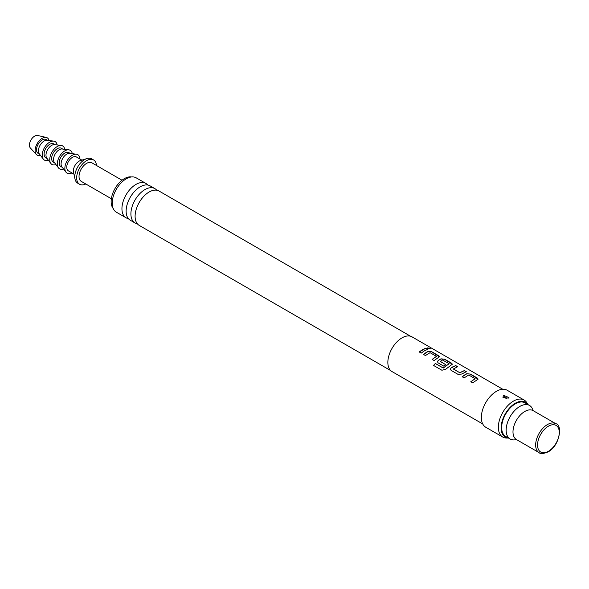 <?xml version="1.0" encoding="UTF-8"?>
<svg xmlns="http://www.w3.org/2000/svg" width="589" height="589" viewBox="0 0 589 589"><rect width="100%" height="100%" fill="white"/><g stroke="black" fill="none" stroke-linecap="round" stroke-linejoin="round"><path stroke-width="0.88" d="M429.977 348.313L430.471 348.879L427.702 348.541L427.246 347.893L429.977 348.313M427.239 347.93L430.441 348.931M502.763 389.248L412.042 336.871A20.033 11.566 120 0 0 402.022 337.858A20.033 11.566 120 0 0 388.931 355.513A20.033 11.566 120 0 0 392.009 371.571L482.73 423.947M422.468 349.66L425.67 348.239L427.658 349.387L424.455 350.808L421.223 353.106L419.235 351.964L422.468 349.66M426.701 352.104L428.078 351.39L431.759 351.751L438.695 355.756L439.468 356.743L434.115 360.549L432.127 359.408L436.471 356.374L430.058 352.671L425.449 355.55L423.469 354.401L426.701 352.104M439.593 359.548L440.97 358.834L444.651 359.194L451.586 363.199L452.359 364.186L445.409 369.458L441.868 370.223L433.533 365.416L435.352 363.457L443.2 367.985L449.149 363.693L442.472 359.975L440.211 361.447L445.851 364.701L443.9 366.196L438.209 362.912L437.45 361.845L438.187 360.446L439.593 359.548M452.485 366.991L455.687 365.57L457.668 366.711L453.324 369.016L459.737 372.719L464.346 370.569L466.333 371.711L461.717 374.03L458.043 374.368L451.1 370.356L450.342 369.288L451.078 367.889L452.485 366.991M465.376 374.435L466.753 373.721L470.427 374.081L477.37 378.086L478.143 379.073L472.783 382.879L470.802 381.731L475.146 378.705L468.734 375.002L464.125 377.88L462.144 376.732L465.376 374.435M440.211 361.285L445.858 364.812M432.149 359.496L436.471 356.374M433.578 365.489L435.389 363.546L443.237 368.073L449.149 363.693M470.825 381.827L475.146 378.705M453.324 368.854L459.737 372.719M527.825 404.488L527.074 403.119A21.373 12.34 120 0 0 524.151 400.049L507.151 390.235A21.373 12.34 120 0 0 496.461 391.295A21.373 12.34 120 0 0 482.501 410.128A21.373 12.34 120 0 0 485.778 427.253L502.778 437.067A21.373 12.34 120 0 0 506.901 438.061L508.462 438.032M524.151 400.049A21.373 12.34 120 0 0 513.461 401.109A21.373 12.34 120 0 0 499.501 419.942A21.373 12.34 120 0 0 502.778 437.067M508.314 398.135L502.932 397.317L503.507 395.359L508.962 397.546L508.314 398.135M505.296 397.892L506.525 398.665L505.296 397.892A2.54 1.274 65.8 0 1 503.882 395.646L503.507 395.359M527.773 404.459A20.122 11.618 120 0 0 515.353 403.215A20.122 11.618 120 0 0 501.585 423.454A20.122 11.618 120 0 0 508.403 438.002M410.526 336.223L159.045 191.035A19.835 11.449 120 0 0 149.127 192.014A19.835 11.449 120 0 0 136.169 209.493A19.835 11.449 120 0 0 139.21 225.388L390.691 370.577M137.34 223.791A19.835 11.449 -60 0 1 135.014 222.966A19.835 11.449 -60 0 1 131.973 207.07A19.835 11.449 -60 0 1 144.931 189.592A19.835 11.449 -60 0 1 154.848 188.613A19.835 11.449 -60 0 1 156.726 190.21M154.848 188.613L150.07 185.852A19.835 11.449 120 0 0 140.153 186.838A19.835 11.449 120 0 0 127.195 204.317A19.835 11.449 120 0 0 130.235 220.205L135.014 222.966M128.365 218.607A19.835 11.449 -60 0 1 126.046 217.783A19.835 11.449 -60 0 1 123.005 201.894A19.835 11.449 -60 0 1 135.963 184.416A19.835 11.449 -60 0 1 145.881 183.429A19.835 11.449 -60 0 1 147.751 185.034M145.881 183.429L136.169 177.826A19.835 11.449 120 0 0 126.252 178.813A19.835 11.449 120 0 0 113.294 196.284A19.835 11.449 120 0 0 116.335 212.18L126.046 217.783M131.553 176.95A18.701 10.793 120 0 0 124.367 178.644A18.701 10.793 120 0 0 112.749 193.332A18.701 10.793 120 0 0 113.272 208.624M122.033 180.234L91.928 162.851A10.683 6.17 120 0 0 86.59 163.381A10.683 6.17 120 0 0 79.603 172.798A10.683 6.17 120 0 0 81.245 181.36L111.35 198.736M533.097 410.614A19.363 11.184 120 0 0 529.518 405.468L525.035 402.876A19.363 11.184 120 0 0 515.353 403.833A19.363 11.184 120 0 0 502.704 420.899A19.363 11.184 120 0 0 505.671 436.42L510.155 439.011A19.363 11.184 120 0 0 516.398 439.534M529.518 405.468A19.363 11.184 120 0 0 519.837 406.425A19.363 11.184 120 0 0 507.188 423.491A19.363 11.184 120 0 0 510.155 439.011M516.45 439.563A16.698 9.638 -60 0 1 513.888 426.178A16.698 9.638 -60 0 1 524.799 411.468A16.698 9.638 -60 0 1 533.141 410.643L555.81 423.727A16.698 9.638 -60 0 0 547.461 424.559A16.698 9.638 -60 0 0 536.557 439.269A16.698 9.638 -60 0 0 539.112 452.646L516.45 439.563M96.471 165.472A14.026 8.099 120 0 0 93.599 159.958A14.026 8.099 120 0 0 86.59 160.65A14.026 8.099 120 0 0 77.424 173.011A14.026 8.099 120 0 0 79.574 184.247A14.026 8.099 120 0 0 85.788 183.982M93.599 159.958L91.707 158.868A14.026 8.099 120 0 0 86.922 158.566A14.026 8.099 120 0 0 84.698 159.56A14.026 8.099 120 0 0 75.039 179.159A14.026 8.099 120 0 0 77.689 183.157L79.574 184.247M86.922 158.566L80.303 160.628A8.01 4.624 120 0 0 79.029 161.202A8.01 4.624 120 0 0 73.507 172.4L75.039 179.159M81.886 160.134L76.43 156.983A8.01 4.624 120 0 0 72.418 157.381A8.01 4.624 120 0 0 67.183 164.441A8.01 4.624 120 0 0 68.412 170.862L73.875 174.02M79.964 159.023A10.683 6.17 120 0 0 76.356 154.208A10.683 6.17 120 0 0 68.722 158.456A10.683 6.17 120 0 0 64.864 168.285A10.683 6.17 120 0 0 65.968 172.187A10.683 6.17 120 0 0 71.946 172.908M76.356 154.208L69.701 153.361A8.01 4.624 120 0 0 63.98 156.549A8.01 4.624 120 0 0 61.087 163.926A8.01 4.624 120 0 0 61.919 166.849L65.968 172.187M70.282 153.434L68.869 152.625A8.01 4.624 120 0 0 62.699 154.767A8.01 4.624 120 0 0 59.202 162.836A8.01 4.624 120 0 0 60.858 166.503L62.272 167.32M72.292 153.692A10.683 6.17 120 0 0 68.795 149.842A10.683 6.17 120 0 0 61.168 154.09A10.683 6.17 120 0 0 57.31 163.926A10.683 6.17 120 0 0 58.414 167.828A10.683 6.17 120 0 0 63.494 168.933M68.795 149.842L62.147 149.002A8.01 4.624 120 0 0 56.426 152.19A8.01 4.624 120 0 0 53.533 159.56A8.01 4.624 120 0 0 54.357 162.49L58.414 167.828M62.728 149.076L61.315 148.259A8.01 4.624 120 0 0 55.145 150.409A8.01 4.624 120 0 0 51.641 158.47A8.01 4.624 120 0 0 53.305 162.144L54.711 162.954M64.738 149.326A10.683 6.17 120 0 0 61.241 145.483A10.683 6.17 120 0 0 53.614 149.731A10.683 6.17 120 0 0 49.756 159.56A10.683 6.17 120 0 0 50.86 163.47A10.683 6.17 120 0 0 55.94 164.574M61.241 145.483L54.593 144.636A8.01 4.624 120 0 0 48.872 147.824A8.01 4.624 120 0 0 45.979 155.202A8.01 4.624 120 0 0 46.803 158.132L50.86 163.47M55.175 144.71L53.761 143.9A8.01 4.624 120 0 0 47.584 146.043A8.01 4.624 120 0 0 44.087 154.112A8.01 4.624 120 0 0 45.751 157.778L47.157 158.596M57.185 144.968A10.683 6.17 120 0 0 53.687 141.117A10.683 6.17 120 0 0 46.052 145.365A10.683 6.17 120 0 0 42.202 155.202A10.683 6.17 120 0 0 43.306 159.104A10.683 6.17 120 0 0 48.386 160.208M53.687 141.117L47.039 140.278A8.01 4.624 120 0 0 41.311 143.466A8.01 4.624 120 0 0 38.425 150.836A8.01 4.624 120 0 0 39.249 153.766L43.306 159.104M47.613 140.351L46.207 139.534A8.01 4.624 120 0 0 40.03 141.684A8.01 4.624 120 0 0 36.533 149.746A8.01 4.624 120 0 0 38.189 153.42L39.603 154.23M49.071 140.535A10.02 5.787 120 0 0 46.244 137.428A10.02 5.787 120 0 0 38.918 141.124A10.02 5.787 120 0 0 35.119 150.563A10.02 5.787 120 0 0 36.385 154.502A10.02 5.787 120 0 0 40.494 155.4M46.244 137.428L37.608 135.477A7.348 4.241 120 0 0 32.24 138.187A7.348 4.241 120 0 0 29.45 145.115A7.348 4.241 120 0 0 30.378 148.001L36.385 154.502M419.258 352.053L425.67 348.239M425.656 348.357L427.636 349.505M423.491 354.497L428.07 351.5L431.759 351.751M431.737 351.869L439.453 356.801M437.458 361.896L438.194 360.549L440.962 358.944L444.629 359.312L452.345 364.245M450.349 369.34L451.078 367.889M459.744 372.822L464.323 370.687L466.311 371.828M451.086 367.992L455.665 365.688L457.653 366.829M462.166 376.827L466.746 373.831L470.427 374.081M470.405 374.199L478.128 379.132M548.411 426.193A15.358 8.864 120 0 0 537.543 445.004A15.358 8.864 120 0 0 548.411 451.277A15.358 8.864 120 0 0 559.27 432.466A15.358 8.864 120 0 0 548.411 426.193M539.112 452.646C540.29 454.104 543.294 453.847 548.131 451.888C560.308 445.343 562.458 424.22 555.81 423.727"/></g></svg>
